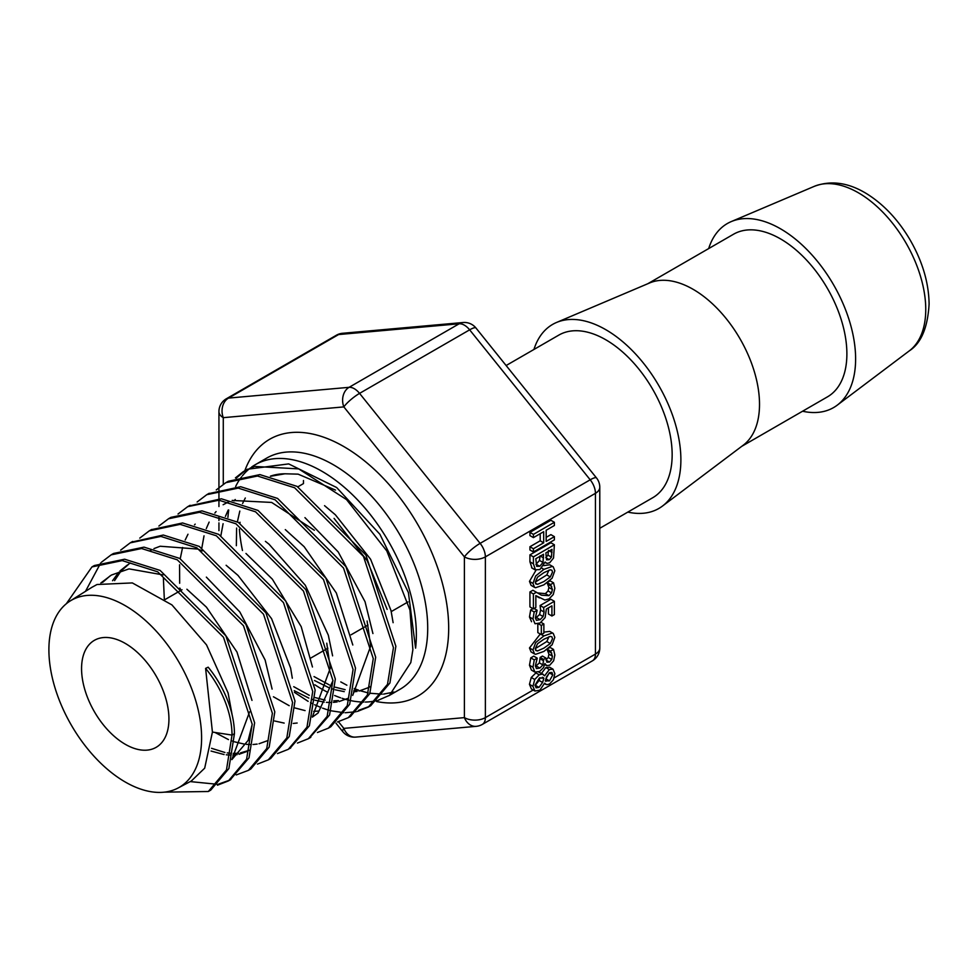 <?xml version="1.0" encoding="UTF-8"?>
<svg xmlns="http://www.w3.org/2000/svg" width="978" height="978" viewBox="0 0 978 978"><rect width="100%" height="100%" fill="white"/><g stroke="black" fill="none" stroke-linecap="round" stroke-linejoin="round"><path stroke-width="1.47" d="M178.045 788.024A107.983 62.347 -120 0 0 201.602 737.925A107.983 62.347 -120 0 0 153.693 628.438A107.983 62.347 -120 0 0 70.086 601.03A107.983 62.347 -120 0 0 71.26 725.016A107.983 62.347 -120 0 0 178.045 788.024L191.321 781.019L204.695 768.158L212.422 732.057L232.018 735.089A71.797 41.455 -120 0 0 205.6 668.39L208.167 667.179A71.797 41.455 -120 0 1 234.439 733.696L228.889 768.549L210.747 790.114L208.326 791.508L164.243 792.156M208.326 791.508L226.468 769.943L232.018 735.089L234.439 733.696M212.422 732.057L205.6 668.39M240.05 522.276L239.916 523.23M314.036 676.58L329.378 684.942M335.283 687.204L345.136 689.661M353.865 690.321L358.4 690.016M393.119 622.68L391.017 610.59L370.589 559.22L335.344 514.758L324.549 505.663M235.221 499.501L234.06 500.895M228.216 510.015L225.405 516.396M223.094 523.707L220.894 535.553M293.742 686.69L309.292 695.321M315.136 697.583L325.124 700.138M333.755 700.847L338.412 700.554M372.924 633.561L365.038 601.702L338.205 551.934L304.94 517.631M216.077 511.58L214.879 513.034M209.133 522.093L206.297 528.572M204.023 535.846L201.859 547.851M273.437 696.776L289.182 705.676M294.989 707.974L305.087 710.603M313.657 711.348L318.4 711.079M352.813 645.003L336.346 592.998L304.158 546.714L285.295 529.599M312.349 717.131L318.07 713.011L332.923 680.712M332.606 655.847L328.315 635.162L305.295 585.235L269.011 544.196L265.405 541.347M163.387 578.365L164.316 598.964M312.459 666.984L301.2 626.641L272.349 579.159L245.967 553.462M292.312 678.231L290.625 668.108L271.566 618.658L237.996 575.394L226.126 565.272M202.25 550.907L197.727 549.049L160.16 546.237L153.962 548.597M151.345 549.954L149.622 550.993M211.541 748.304L224.952 752.498M227.226 752.889L231.016 753.304M233.192 753.402L238.4 753.194M240.295 752.95L249.634 750.175M272.104 689.099L265.124 660.016L239.818 611.935L206.358 577.118M130.477 563.022L129.744 563.499M128.815 564.123L121.712 570.394M120.465 571.824L114.573 580.626M231.872 759.613L248.155 740.383L252.202 724.356M251.982 700.395L236.982 652.033L206.431 607.155L186.908 589.233M163.118 574.917L129.035 568.878L111.358 575.076L100.868 582.986M110.013 575.956L102.568 582.448M232.202 715.187L228.106 692.999L206.541 644.905L171.932 604.905L132.336 582.925L97.005 584.514L91.81 587.362M365.381 702.045A133.436 77.042 -120 0 0 372.117 701.495L376.75 700.651M378.021 700.334L389.501 695.334L410.809 662.571L412.875 649.698L409.965 610.101L386.787 550.907L346.554 499.611L298.681 468.89L254.439 466.433L243.106 471.787L247.397 469.232L288.681 463.902L336.652 487.533L379.916 534.281L408.413 592.595L415.589 648.145A133.436 77.042 -120 0 0 363.584 506.47A133.436 77.042 -120 0 0 255.282 464.697A133.436 77.042 -120 0 0 251.578 467.081M66.333 603.744L91.944 566.922L122.213 560.602L157.69 571.812L223.485 637.253L252.19 724.209L246.603 759.209L228.4 780.933L217.471 785.2M85.477 591.348L100.673 563.022M101.516 562.179L111.137 554.868L141.59 548.524L177.299 559.819L243.498 625.749L272.385 713.268L266.749 748.525L248.4 770.371L236.248 774.931M120.636 550.149L130.208 542.851L160.881 536.421L196.847 547.814L263.522 614.233L292.569 702.424L286.823 737.901L268.302 759.857L257.446 764.124M139.768 538.108L149.292 530.846L180.148 524.355L216.346 535.773L283.486 602.619L312.728 691.434L306.97 727.18L288.314 749.319L277.459 753.586M158.888 526.042L168.485 518.78L199.524 512.264L235.942 523.78L303.461 591.054L332.923 680.431L327.141 716.409L308.376 738.708L297.446 743.06M178.02 514.025L187.69 506.677L218.95 500.198L255.588 511.836L323.498 579.551L353.082 669.465L347.263 705.676L328.412 728.145L317.434 732.498M180.221 590.773L179.707 588.084M197.14 501.983L206.786 494.685L238.241 488.108L275.136 499.807L343.522 568.047L373.266 658.622L367.373 695.077L348.315 717.656L337.422 721.972M216.272 489.917L225.845 482.667L257.495 476.017L294.635 487.777L363.486 556.445L393.449 647.668L387.496 684.368L368.303 707.094L357.435 711.422M356.188 711.715L345.271 712.742M343.73 712.693L331.163 710.81M329.329 710.321L326.676 709.539M326.151 709.38L322.606 708.145M321.065 707.559L314.623 704.747M312.434 703.671L310.503 702.669M308.131 701.36L294.415 692.351M235.405 477.9L243.106 471.787M249.586 711.898L231.969 759.234M112.543 580.724L118.68 572.301M119.952 570.956L127.47 564.942M248.131 751.043L239.011 754.282M237.165 754.613L232.898 755.016M230.722 755.065L226.285 754.82M224.072 754.539L211.052 751.055M268.119 740.48L259.023 743.745M257.128 744.087L253.021 744.515M250.857 744.564L246.322 744.331M244.097 744.062L234.402 741.789M232.055 740.982L231.15 740.652M228.461 739.588L214.977 732.461M326.762 643.194L330.295 668.108L312.483 716.63M297.153 723.011L293.229 723.439M284.158 723.084L274.708 721.006M180.465 590.639L180.184 588.426M179.671 583.255L179.573 564.795M180.233 558.707L182.593 547.472M185.197 540.015L187.984 534.232M194.524 524.856L195.184 524.122M223.118 504.746L228.962 501.665M232.141 500.43L271.652 502.435L314.366 530.272M367.105 621.006L370.65 646.213L352.703 695.382M348.082 698.304L338.999 701.581M337.166 701.935L333.437 702.375M331.273 702.485L326.383 702.351M324.207 702.131L315.002 700.199M312.691 699.478L311.444 699.05M308.828 698.084L294.244 690.676M334.073 518.377L367.239 560.736L387.141 609.38M368.07 687.742L358.987 691.055M357.129 691.422L353.547 691.849M344.232 691.629L335.148 689.783M332.85 689.087L331.518 688.646M328.901 687.693L314.5 680.517M236.358 545.687L236.603 528.059M237.385 521.861L239.818 511.066M242.581 503.499L245.307 497.998M270.698 476.249L284.977 473.792A116.626 67.335 -120 0 0 270.38 476.176M168.937 719.062A61.773 35.673 60 0 1 156.138 747.339A61.773 35.673 60 0 1 108.534 730.786A61.773 35.673 60 0 1 81.565 668.622A61.773 35.673 60 0 1 94.365 640.345A61.773 35.673 60 0 1 141.969 656.898A61.773 35.673 60 0 1 168.937 719.062M223.277 484.257L223.277 417.667L343.84 406.897L464.403 556.873L464.403 717.62L343.84 728.39A14.829 11.687 84.9 0 0 355.637 737.106L476.2 726.336A14.829 11.687 -95.1 0 1 464.403 717.62A14.829 8.557 0 0 0 485.369 717.62L485.369 556.873A14.829 8.557 -120 0 0 480.125 543.365L590.199 479.807A14.829 3.13 -38.8 0 1 596.519 477.973L475.956 327.997A14.829 3.13 141.2 0 0 469.648 329.83L590.199 479.807A14.829 8.557 60 0 1 595.443 493.315L595.443 654.074A14.829 8.557 0 0 0 599.783 648.023L599.783 487.264A14.829 8.557 180 0 1 595.443 493.315L485.369 556.873A14.829 8.557 180 0 1 464.403 556.873A14.829 3.13 -38.8 0 1 480.125 543.365L359.562 393.376A14.829 8.557 -120 0 0 349.085 387.325L228.522 398.095A14.829 11.687 84.9 0 0 223.277 417.667A14.829 8.557 180 0 1 218.938 411.604L218.938 487.521M342.52 333.29A14.829 11.687 84.9 0 0 338.596 334.549L459.159 323.779A14.829 11.687 -95.1 0 1 463.083 322.52L342.52 333.29A14.829 14.829 0 0 0 336.42 335.209A14.829 8.557 60 0 1 338.596 334.549L228.522 398.095A14.829 8.557 -120 0 0 226.346 398.767A14.829 14.829 0 0 0 218.938 411.604M534.942 691.03L539.868 690.199L544.587 683.206L546.739 684.698L549.526 684.038L553.365 679.832L554.856 673.683L553.022 669.184L549.343 669.563L544.612 675.81L542.338 674.074L539.208 674.832L534.746 679.49L532.937 686.336L534.942 691.03L531.445 689.013L529.453 684.319L531.25 677.473L536.372 672.473M538.597 672.02L543.316 674.417M541.201 673.744L545.846 667.546L549.526 667.167L553.022 669.184M537.423 592.925L545.418 593.646L548.059 590.932L548.902 587.485L547.081 582.741M548.487 581.751L550.076 580.834L553.572 582.851L550.577 584.587L552.399 589.502L551.543 592.949L548.915 595.663L541.433 595.199L536.396 592.265L533.413 593.976L533.413 608.915L535.846 607.509L535.846 595.614L544.868 600.04L549.061 598.878L553.267 594.538L554.832 588.328L553.572 582.851M539.489 597.925L535.846 595.822M533.413 608.915L529.929 606.898L529.929 591.959L532.9 590.247L536.396 592.265M529.929 532.374L550.895 520.272L554.379 522.289L533.413 534.391L529.929 532.374L529.929 535.589L533.413 537.619L543.682 531.69L543.682 542.827L533.413 548.756L533.413 551.971L554.379 539.868L554.379 536.653L546.164 541.396L546.164 530.259L554.379 525.504L554.379 522.289M546.164 537.362L550.895 534.636L554.379 536.653M533.413 551.971L529.929 549.954L529.929 546.739L540.186 540.81L540.186 533.707M535.431 618.23L539.624 614.539L540.589 610.015L540.088 605.516L550.895 599.282L554.379 601.299L543.585 607.534L544.086 612.032L543.12 616.556L540.101 619.673L536.494 620.321M536.323 620.199L535.406 617.656L537.142 610.26L534.171 611.971L532.973 619.001L535.027 623.756L540.076 622.986L545.137 617.57L546.335 609.074L551.922 605.847L551.922 616.006L548.426 613.988L548.426 607.864M531.543 621.739L529.477 616.984L530.675 609.954L532.949 608.646M532.044 568.096L529.929 561.812L529.929 554.868L550.895 542.753L554.379 544.77L533.413 556.885L533.413 563.829L535.541 570.113L532.044 568.096M541.323 634.624L543.866 633.157L543.866 623.988L541.323 625.468L541.323 634.624L537.827 632.607L537.827 623.927M534.55 587.362L535.614 587.717L543.902 584.832L552.093 578.23L554.807 570.797L553.23 566.812L552.179 566.458L543.89 569.355L535.675 575.981L532.973 583.401L534.55 587.362L531.066 585.345L529.477 581.384L535.944 570.296M543.756 565.602L549.734 564.795L553.23 566.812M534.55 653.952L535.614 654.306L543.902 651.421L552.093 644.82L554.807 637.387L553.23 633.402L552.179 633.047L543.89 635.945L535.675 642.57L532.973 649.991L534.55 653.952L531.066 651.935L529.477 647.974L540.259 634.013M543.866 632.143L549.734 631.385L553.23 633.402M534.758 672.008L531.421 670.077L529.477 665.223L530.773 657.864L533.744 656.152L537.24 658.17L534.269 659.881L532.973 667.24L534.917 672.094L539.636 671.495L543.511 667.583L544.868 663.536L546.726 665.627L549.758 665.187L553.634 660.786L554.832 655.003L553.536 649.429L550.565 651.14L552.399 656.152L551.751 659.465L549.477 662.057L546.861 662.192L545.956 658.084L543.634 659.429L542.888 664.881L539.844 668.084L536.482 668.585M535.467 666.519L539.391 662.864L540.137 657.412L542.46 656.067L545.956 658.084M545.981 660.04L548.255 657.448L548.902 654.135L547.069 649.319M548.67 648.206L550.039 647.412L553.536 649.429M531.421 670.077L534.917 672.094M250.466 467.912A133.436 77.042 -120 0 0 242.41 475.785M241.554 476.873A133.436 77.042 -120 0 0 235.625 486.531M228.718 510.015A133.436 77.042 -120 0 0 227.935 517.399M314.879 684.783A133.436 77.042 -120 0 0 327.826 692.363M334.598 695.505A133.436 77.042 -120 0 0 340.564 697.791M342.055 698.292A133.436 77.042 -120 0 0 344.977 699.184M345.772 699.417A133.436 77.042 -120 0 0 349.256 700.297M351.065 700.688A133.436 77.042 -120 0 0 363.828 702.057M599.783 528.291L652.705 497.741A93.9 54.218 -120 0 0 672.155 454.758A93.9 54.218 -120 0 0 631.165 360.259A93.9 54.218 -120 0 0 558.805 335.112L506.127 365.527M284.977 473.792L298.107 474.147L335.503 490.1M91.944 566.922L94.365 565.529L124.634 559.208L160.111 570.418L225.906 635.859L254.622 722.815L249.023 757.816L230.172 779.894M229.647 780.175L218.669 784.063M217.373 784.295L190.221 781.593M111.137 554.856L113.558 553.462L144.023 547.13L179.732 558.426L245.918 624.343L274.794 711.874L269.17 747.119L250.833 768.977L248.412 770.371M131.443 542.167L163.302 535.027L199.267 546.421L265.943 612.839L294.989 701.03L289.256 736.507L270.723 758.463M151.26 529.709L182.568 522.961L218.766 534.379L285.906 601.226L315.148 690.04L309.39 725.774L289.94 748.366M168.473 518.768L170.893 517.362L201.945 510.871L238.363 522.386L305.882 589.661L335.332 679.025L329.562 715.016L309.39 738.109M188.852 506.029L221.37 498.792L258.009 510.43L325.906 578.145L355.515 668.084L349.684 704.282L330.833 726.74M208.51 493.694L240.661 486.714L277.556 498.425L345.943 566.653L375.686 657.228L369.782 693.671L350.503 716.397M225.857 482.68L228.277 481.274L259.916 474.611L297.055 486.372L365.906 555.052L395.87 646.275L389.916 682.974L370.723 705.7L368.303 707.106M369.464 706.397L358.62 710.321M236.114 478.218L245.344 470.491M303.461 480.516L303.461 483.597L297.874 486.824M549.66 672.644L551.947 672.448L552.79 674.857L549.489 680.884L545.296 680.884L546.604 676.715L549.66 672.644M545.932 681.373L545.296 680.884M543.169 677.546L543.902 678.157L542.594 682.473L538.988 687.387L536.103 687.84L535.027 685.162L539.416 677.986L543.902 678.157L542.313 677.241M542.594 682.473L539.098 680.456L539.954 677.705M545.846 678.952L549.294 672.84M535.052 685.615L539.098 680.456M551.739 586.445L548.242 584.428M550.577 584.758L547.13 582.766M533.413 593.976L529.929 591.959M550.577 584.587L547.264 582.668M533.413 548.756L529.929 546.739M543.682 542.827L540.186 540.81M533.413 534.391L533.413 537.619M551.922 616.006L554.379 614.587L554.379 601.299M537.142 610.26L534.11 608.512M534.171 611.971L530.675 609.954M543.585 607.534L540.088 605.516M543.12 616.556L539.624 614.539M531.616 567.79L535.113 569.807L539.856 569.587L545.076 562.044L547.008 563.414L549.66 562.79L553.536 558.035L554.379 544.77M542.998 562.448L539.734 566.299L536.678 566.323L535.797 558.719L543.548 554.257L542.998 562.448L539.501 560.431L540.052 555.883M535.944 564.44L539.501 560.431M551.458 557.154L549.269 559.66L546.568 559.868L545.871 552.912L552.008 549.367L551.458 557.154L547.973 555.137L548.511 550.431M545.773 557.643L547.973 555.137M533.413 556.885L529.929 554.868M541.323 625.468L538.389 623.768M543.866 623.988L541.054 622.363M535.308 582.057L537.558 577.13L543.89 572.656L550.272 569.807L551.934 570.235L552.484 572.142L550.308 576.947L543.902 581.531L537.509 584.355L535.858 583.952L535.308 582.057L546.812 574.93L548.988 570.125M550.308 643.536L543.902 648.121L537.509 650.945L535.858 650.541L535.308 648.659L537.558 643.72L543.89 639.245L550.272 636.397L551.934 636.825L552.484 638.732L550.308 643.536L546.812 641.519L548.988 636.715M535.308 648.622L546.812 641.519M534.269 659.881L530.773 657.864M536.384 668.524L535.406 665.639L537.24 658.17M543.634 659.429L540.137 657.412M551.739 653.059L548.242 651.042M550.565 651.336L547.13 649.355M550.565 651.14L547.289 649.258M802.571 411.225A106.26 61.345 -120 0 0 837.229 405.173A106.26 61.345 -120 0 0 855.616 358.926A106.26 61.345 -120 0 0 811.679 254.622A106.26 61.345 -120 0 0 731.251 221.59A106.26 61.345 -120 0 0 708.671 248.583M741.727 446.347L827.437 396.872A93.9 54.218 -120 0 0 846.887 353.877A93.9 54.218 -120 0 0 805.896 259.39A93.9 54.218 -120 0 0 733.537 234.231L647.827 283.706M627.839 512.105A106.26 61.345 -120 0 0 662.509 506.042L743.268 445.186A93.9 54.218 -120 0 0 759.515 404.317A93.9 54.218 -120 0 0 720.688 312.153A93.9 54.218 -120 0 0 649.612 282.96L556.519 322.471A106.26 61.345 -120 0 0 533.939 349.464M662.509 506.042A106.26 61.345 -120 0 0 680.884 459.807A106.26 61.345 -120 0 0 636.947 355.503A106.26 61.345 -120 0 0 556.519 322.471M459.159 323.779A14.829 8.557 60 0 1 469.648 329.83L359.562 393.376A14.829 3.13 141.2 0 0 343.84 406.897A14.829 11.687 -95.1 0 1 349.085 387.325L459.159 323.779M554.196 677.888L595.443 654.074A14.829 8.557 60 0 1 592.375 660.859A14.829 14.829 0 0 0 599.783 648.023M335.98 723.194L342.765 731.63A14.829 3.13 -38.8 0 1 343.84 728.39L338.461 721.715M476.2 726.336A14.829 14.829 0 0 0 482.301 724.417A14.829 8.557 -120 0 0 485.369 717.62L533.193 690.016M376.628 701.556A148.265 85.599 -120 0 0 418.572 525.883A148.265 85.599 -120 0 0 244.806 470.748M242.471 550.504A133.436 77.042 60 0 1 239.39 529.269M255.282 464.697L266.639 458.132A133.436 77.042 60 0 1 374.941 499.917A133.436 77.042 60 0 1 426.946 641.58A133.436 77.042 60 0 1 400.075 689.258L388.853 695.737M539.868 690.199L538.682 690.884M552.79 674.857L549.318 672.852M539.208 674.832L535.712 672.803M534.746 679.49L531.25 677.473M532.937 686.336L529.453 684.319M549.489 680.884L545.993 678.866M538.988 687.387L535.492 685.37M549.343 669.563L545.846 667.546M552.399 589.502L548.902 587.485M551.543 592.949L548.059 590.932M548.915 595.663L545.418 593.646M541.433 595.199L537.949 593.181M540.101 619.673L536.604 617.656M532.973 619.001L529.477 616.984M544.086 612.032L540.589 610.015M539.734 566.299L536.25 564.282M549.269 559.66L545.895 557.704M533.413 563.829L529.929 561.812M543.548 557.9L540.382 556.079M552.008 552.448L549.343 550.907M532.973 583.401L529.477 581.384M543.89 569.355L541.788 568.145M537.509 584.355L535.431 583.157M550.308 576.947L546.812 574.93M532.973 649.991L529.477 647.974M537.509 650.945L535.431 649.747M543.89 635.945L541.457 634.551M532.973 667.24L529.477 665.223M539.844 668.084L536.347 666.067M542.888 664.881L539.391 662.864M543.634 660.798L540.137 658.781M549.477 662.057L546.005 660.052M551.751 659.465L548.255 657.448M552.399 656.152L548.902 654.135M909.271 350.882C921.129 343.278 927.731 327.654 929.1 304.011C928.782 282.581 922.364 261.053 909.821 239.451C898.183 219.854 884.014 204.757 867.315 194.121C848.843 182.605 831.166 180.013 814.283 186.346A95.233 54.988 60 0 1 886.361 215.955A95.233 54.988 60 0 1 925.75 309.439A95.233 54.988 60 0 1 909.271 350.882L837.229 405.173M70.086 601.03L92.225 587.106M368.07 687.754L370.295 686.58M310.967 657.95L327.862 648.194M351.102 634.783L368.009 625.028M391.237 611.605L407.997 601.935M165.074 599.526L182.006 589.746M475.956 327.997A14.829 14.829 0 0 0 463.083 322.52M599.783 487.264A14.829 14.829 0 0 0 596.519 477.973M336.42 335.209L226.346 398.767M218.938 530.651L218.938 522.9M218.938 520.565L218.938 516.335M218.938 506.531L218.938 500.198M218.938 498.646L218.938 489.697M218.938 489L218.938 488.291M342.765 731.63A14.829 14.829 0 0 0 355.637 737.106M340.772 681.91L346.872 685.211M354.195 688.536L358.144 690.04M360.246 690.761L368.241 692.913M369.965 693.243L382.154 694.172M383.62 694.099L393.975 692.033M247.41 469.244L244.977 470.638M544.379 683.598L545.687 684.355M544.99 562.411L546.25 563.132M544.685 664.465L546.421 665.48M592.375 660.859L482.301 724.417M814.283 186.346L731.251 221.59M230.82 779.527L228.4 780.921M132.641 541.47L130.221 542.863M270.723 758.476L268.302 759.882M151.712 529.453L149.292 530.846M290.735 747.913L289.39 748.683M310.808 737.314L308.388 738.708M190.123 505.284L187.703 506.677M330.833 726.752L328.412 728.158M209.206 493.279L206.786 494.685M350.735 716.263L348.315 717.656"/></g></svg>
